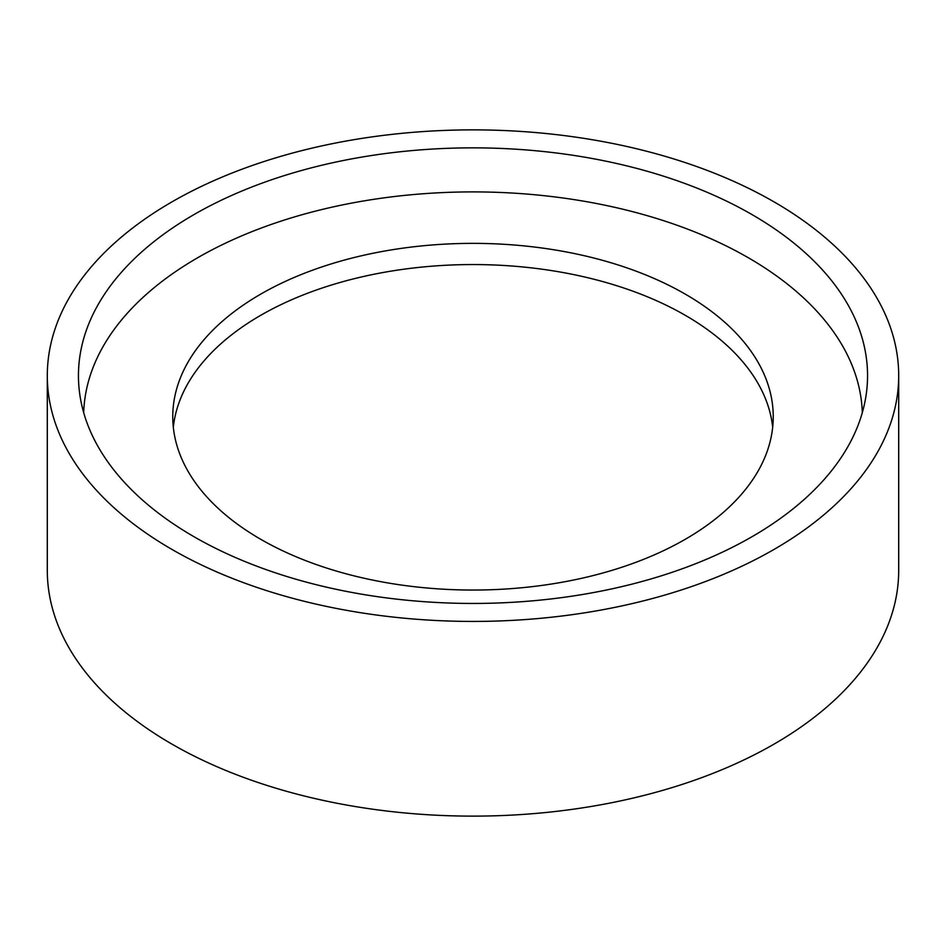 <?xml version="1.0" encoding="UTF-8"?>
<svg xmlns="http://www.w3.org/2000/svg" width="946" height="946" viewBox="0 0 946 946"><rect width="100%" height="100%" fill="white"/><g stroke="black" fill="none" stroke-linecap="round" stroke-linejoin="round"><path stroke-width="1.42" d="M194.013 214.576A394.553 227.797 180 0 1 623.993 165.195A394.553 227.797 180 0 1 867.553 375.657A394.553 227.797 180 0 1 751.987 536.725A394.553 227.797 180 0 1 322.007 586.106A394.553 227.797 180 0 1 78.447 375.657A394.553 227.797 180 0 1 194.013 214.576M774.017 549.437A425.7 245.771 180 0 1 310.087 602.72A425.7 245.771 180 0 1 47.3 375.657A425.7 245.771 180 0 1 171.983 201.865A425.7 245.771 180 0 1 635.913 148.581A425.7 245.771 180 0 1 898.7 375.657A425.7 245.771 180 0 1 774.017 549.437M898.7 375.657L898.7 570.343A425.7 245.771 180 0 1 774.017 744.135A425.7 245.771 180 0 1 310.087 797.419A425.7 245.771 180 0 1 47.3 570.343L47.3 375.657M529.961 246.516A300.237 173.343 0 0 0 172.763 416.701A300.237 173.343 0 0 0 416.039 586.898A300.237 173.343 0 0 0 773.237 416.701A300.237 173.343 0 0 0 529.961 246.516M772.681 427.296A300.237 173.343 0 0 0 529.961 267.706A300.237 173.343 0 0 0 173.319 427.296M862.303 412.704A389.362 224.793 0 0 0 546.871 195.988A389.362 224.793 0 0 0 83.697 412.704"/></g></svg>
